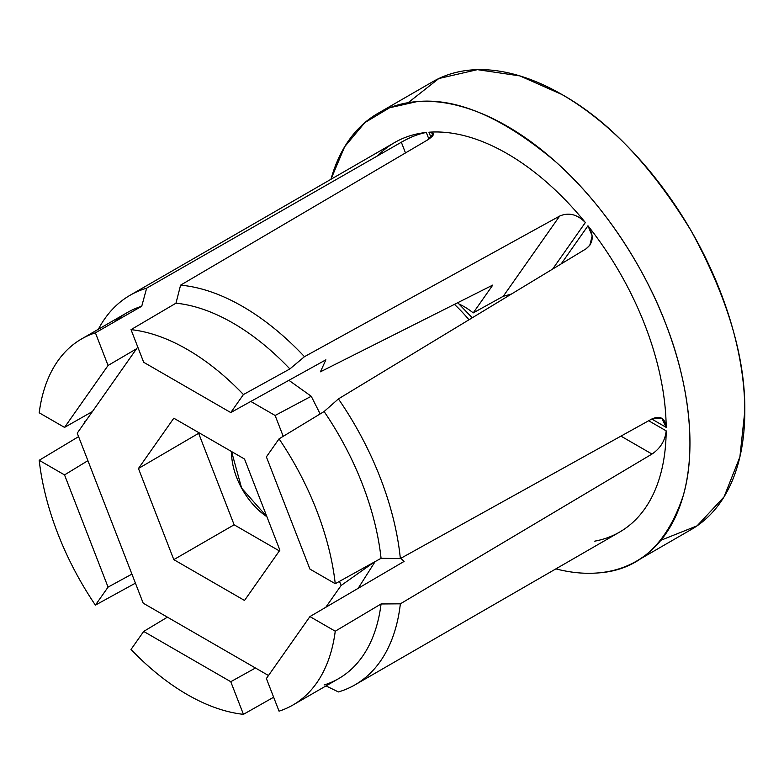 <?xml version="1.0" encoding="UTF-8"?>
<svg xmlns="http://www.w3.org/2000/svg" width="784" height="784" viewBox="0 0 784 784"><rect width="100%" height="100%" fill="white"/><g stroke="black" fill="none" stroke-linecap="round" stroke-linejoin="round"><path stroke-width="1.18" d="M279.878 550.162L244.52 459.032L173.803 418.205L138.445 468.499L199.303 432.925L138.445 468.499L173.803 559.629L234.132 524.8L198.773 433.67L234.132 524.8L173.803 559.629L244.52 600.456L279.878 550.162L244.52 600.456L173.803 559.629L138.445 468.499L173.803 418.205L244.52 459.032L279.878 550.162M279.349 550.907L234.132 524.8L279.349 550.907M266.903 516.705L241.629 488.138L231.564 451.555A53.645 30.968 -120 0 0 266.903 516.705M454.436 304.368A117.551 67.865 60 0 1 468.989 319.774A117.551 67.865 -120 0 0 454.436 304.368M375.115 561.609L358.161 588.323L375.115 561.609M288.904 380.318L311.238 396.263L320.166 413.932L311.238 396.263L275.125 415.481L283.22 436.325L275.125 415.481L311.238 396.263L288.904 380.318M268.5 675.524L143.198 603.18L77.234 433.16L137.768 347.038L77.234 433.16L143.198 603.18L268.5 675.524M374.066 562.187L341.099 585.501L325.772 607.296L341.099 585.501L374.066 562.187M339.492 581.365L341.099 585.501L339.492 581.365M250.811 401.447L275.125 415.481L250.811 401.447M131.918 574.104L108.065 587.118L95.403 605.13L135.426 583.149L95.403 605.13L108.065 587.118L64.533 474.908L87.906 460.659L64.533 474.908L39.2 460.286L64.533 474.908L108.065 587.118L131.918 574.104M92.424 411.541L64.533 427.407L39.2 412.786L64.533 427.407L108.065 365.471L136.534 348.792L108.065 365.471L95.403 332.828L108.065 365.471L64.533 427.407L92.424 411.541M320.431 371.802L325.879 359.817L320.431 371.802L492.793 285.062L473.232 312.894A67.865 39.18 -120 0 0 464.187 306.681A67.865 39.18 -120 0 0 459.208 304.114A67.865 39.18 60 0 1 464.187 306.681A67.865 39.18 60 0 1 473.232 312.894L492.793 285.062L320.431 371.802M143.688 362.286L131.026 329.643L175.979 303.183L180.585 285.16A224.92 129.86 60 0 1 304.466 356.681L289.874 368.941L243.432 394.548L230.761 412.56L325.879 359.817L230.761 412.56L243.432 394.548A211.347 122.02 -120 0 0 131.026 329.643L143.688 362.286L230.761 412.56L143.688 362.286M266.384 456.876L279.055 438.854L324.115 411.531L338.414 398.909A224.92 129.86 60 0 1 400.359 558.561L381.063 558.306L335.248 583.708L309.925 569.086L335.248 583.708A211.347 122.02 -120 0 0 279.055 438.854L266.384 456.876L309.925 569.086L266.384 456.876M404.093 561.422L400.781 558.326L404.093 561.422L309.925 616.587L335.248 631.208L381.063 603.964L400.359 603.827L651.994 454.044L620.957 436.129L651.994 454.044C660.412 448.36 665.146 440.628 666.184 430.857L648.672 420.743L666.184 430.857C665.146 440.628 660.412 448.36 651.994 454.044L400.359 603.827A224.92 129.86 60 0 1 354.985 684.863A224.92 129.86 60 0 1 338.414 691.949L326.026 685.912L338.414 691.949A224.92 129.86 -120 0 0 400.359 603.827L381.063 603.964L335.248 631.208L309.925 616.587L404.093 561.422M255.476 667.997L230.761 681.708L243.432 714.342L273.645 697.231L243.432 714.342A211.347 122.02 60 0 1 131.026 649.446L143.688 631.434L167.423 617.165L143.688 631.434L230.761 681.708L255.476 667.997M503.25 296.303L559.658 216.061L503.25 296.303L511.393 294.069L503.25 296.303L473.232 312.894M85.868 420.871L84.692 421.576L84.701 422.537L84.692 421.576M78.586 436.639L39.2 460.286A211.347 122.02 -120 0 0 95.403 605.13A211.347 122.02 60 0 1 39.2 460.286L78.586 436.639M114.807 321.695A211.347 122.02 60 0 1 141.737 306.24L146.637 288.189A224.92 129.86 -120 0 0 98.372 329.251A224.92 129.86 60 0 1 130.066 295.274A224.92 129.86 60 0 1 146.637 288.189L401.339 142.227C410.238 137.141 418.568 133.888 426.32 132.457L428.907 139.131L426.32 132.457C418.568 133.888 410.238 137.141 401.339 142.227L405.485 152.929L401.339 142.227L146.637 288.189L141.737 306.24L95.403 332.828A211.347 122.02 -120 0 0 39.2 412.786A211.347 122.02 60 0 1 81.556 338.962A211.347 122.02 60 0 1 95.403 332.828L141.737 306.24A211.347 122.02 -120 0 0 127.253 312.571L81.556 338.962M427.692 139.875L433.434 133.496L428.936 132.222L431.014 137.592L428.936 132.222C435.404 132.388 434.993 134.936 427.692 139.875L180.585 285.16L175.979 303.183L131.026 329.643A211.347 122.02 60 0 1 243.432 394.548L289.874 368.941A211.347 122.02 -120 0 0 175.979 303.183A211.347 122.02 60 0 1 289.874 368.941L304.466 356.681L559.658 216.061L304.466 356.681A224.92 129.86 -120 0 0 180.585 285.16M552.651 269.069L585.354 222.538C577.338 214.336 568.772 212.17 559.658 216.061C568.772 212.17 577.338 214.336 585.354 222.538A224.92 129.86 -120 0 0 428.936 132.222A224.92 129.86 60 0 1 585.354 222.538L552.651 269.069M586.011 248.851L589.803 245.314L592.165 235.915L587.971 225.792L561.187 263.894L587.971 225.792C594.174 235.269 593.517 242.962 586.011 248.851L338.414 398.909L324.115 411.531L279.055 438.854A211.347 122.02 60 0 1 335.248 583.708L381.063 558.306A211.347 122.02 -120 0 0 324.115 411.531A211.347 122.02 60 0 1 381.063 558.306L400.359 558.561L651.994 418.901C660.412 415.363 665.146 418.186 666.184 427.368L661.784 418.274L651.994 418.901M279.055 711.166L266.384 678.523L309.925 616.587L266.384 678.523L279.055 711.166A211.347 122.02 -120 0 0 335.248 631.208A211.347 122.02 60 0 1 292.902 705.032A211.347 122.02 60 0 1 279.055 711.166M651.749 419.038L666.184 427.368A224.92 129.86 -120 0 0 587.971 225.792A224.92 129.86 60 0 1 666.184 427.368L651.749 419.038M377.868 155.683A224.92 129.86 60 0 1 426.32 132.457A224.92 129.86 -120 0 0 394.685 142.502L130.066 295.274M354.985 684.863L619.605 532.081A224.92 129.86 -120 0 0 666.184 430.857A224.92 129.86 60 0 1 594.742 541.156M292.902 705.032L338.6 678.65A211.347 122.02 -120 0 0 381.063 603.964A211.347 122.02 60 0 1 324.115 684.981M400.359 558.561A224.92 129.86 -120 0 0 338.414 398.909M408.239 102.655L438.824 78.527L477.436 69.658L519.91 75.911L561.991 94.531C608.649 120.746 651.739 166.237 691.253 230.996C727.581 297.597 745.427 357.661 744.8 411.179L739.89 456.935L724.073 496.84L697.084 525.839L660.892 540.264M243.432 714.342L230.761 681.708L143.688 631.434L131.026 649.446A211.347 122.02 -120 0 0 243.432 714.342M330.946 179.301A258.534 149.264 60 0 1 377.878 113.396A258.534 149.264 60 0 1 636.412 262.66A258.534 149.264 60 0 1 636.412 561.187A258.534 149.264 60 0 1 597.241 572.986A258.534 149.264 60 0 1 555.876 568.88A258.534 149.264 -120 0 0 597.241 572.986C638.147 570.683 666.841 544.792 683.334 495.331C697.358 446.831 687.852 380.328 666.214 325.095C645.595 269.784 605.17 205.653 555.915 162.004C503.622 117.816 457.337 97.677 417.049 101.597L389.599 107.761L364.815 122.647L344.676 146.716L330.946 179.301M636.412 561.187L691.253 529.523A258.534 149.264 -120 0 0 691.253 230.996A258.534 149.264 -120 0 0 432.719 81.732L377.878 113.396M457.699 302.722L472.262 317.794"/></g></svg>
